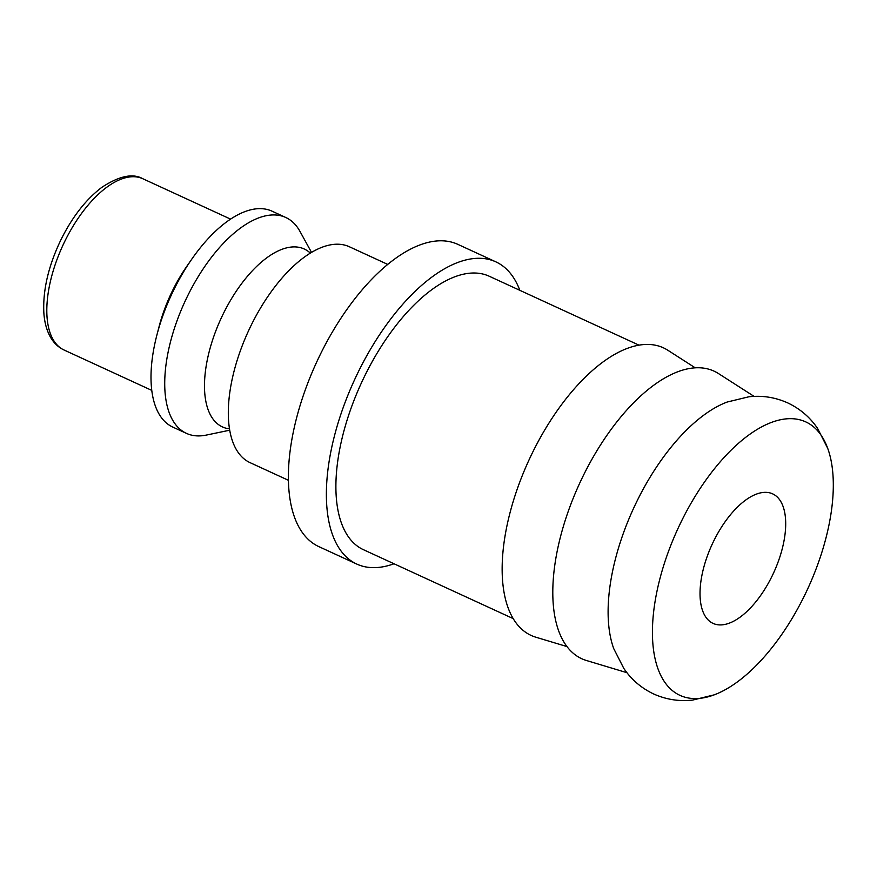 <?xml version="1.0" encoding="UTF-8"?>
<svg xmlns="http://www.w3.org/2000/svg" width="877" height="877" viewBox="0 0 877 877"><rect width="100%" height="100%" fill="white"/><g stroke="black" fill="none" stroke-linecap="round" stroke-linejoin="round"><path stroke-width="1.32" d="M827.702 448.311L817.616 428.469C810.03 417.277 800.054 408.748 787.689 402.883C775.202 397.303 762.234 395.275 748.805 396.799L727.165 402.039A150.504 71.541 114.7 0 0 636.614 501.907A150.504 71.541 114.7 0 0 613.714 648.574L623.81 668.417C631.396 679.609 641.361 688.138 653.727 694.003C666.224 699.572 679.182 701.6 692.622 700.087L714.251 694.836A150.504 71.541 114.7 0 0 804.812 594.968A150.504 71.541 114.7 0 0 827.702 448.311A150.504 71.541 114.7 0 0 680.925 522.297A150.504 71.541 114.7 0 0 676.945 693.784A150.504 71.541 114.7 0 0 714.251 694.836M387.744 264.415L349.386 246.766A118.812 56.479 114.7 0 0 249.594 328.546A118.812 56.479 114.7 0 0 247.676 461.401A118.812 56.479 114.7 0 0 250.044 462.639L288.401 480.289M311.521 252.412L300 231.451A118.812 56.479 114.7 0 0 288.16 218.735A118.812 56.479 114.7 0 0 285.792 217.496A118.812 56.479 114.7 0 0 186.001 299.276A118.812 56.479 114.7 0 0 184.082 432.131A118.812 56.479 114.7 0 0 186.45 433.37A118.812 56.479 114.7 0 0 206.281 435.091L229.708 430.201M285.792 217.496L272.078 211.193A118.812 56.479 114.7 0 0 191.91 258.978A118.812 56.479 114.7 0 0 156.884 335.08A118.812 56.479 114.7 0 0 170.368 425.827A118.812 56.479 114.7 0 0 172.736 427.066L186.45 433.37M356.786 564.075L318.8 546.601A166.345 79.073 -65.3 0 1 315.49 544.869A166.345 79.073 -65.3 0 1 318.176 358.868A166.345 79.073 -65.3 0 1 457.882 244.376L495.867 261.861A166.345 79.073 114.7 0 0 356.161 376.354A166.345 79.073 114.7 0 0 353.475 562.343A166.345 79.073 114.7 0 0 356.786 564.075A166.345 79.073 114.7 0 0 394.003 563.768M519.842 290.331A166.345 79.073 114.7 0 0 499.188 263.593A166.345 79.073 114.7 0 0 495.867 261.861M754.088 396.393L718.46 373.547A158.277 75.236 114.7 0 0 717.233 372.802A158.277 75.236 114.7 0 0 582.766 476.726A158.277 75.236 114.7 0 0 578.579 657.07A158.277 75.236 114.7 0 0 586.417 660.491L626.945 672.692M695.231 367.825L667.814 350.241A158.277 75.236 114.7 0 0 666.586 349.484A158.277 75.236 114.7 0 0 532.12 453.409A158.277 75.236 114.7 0 0 527.932 633.764A158.277 75.236 114.7 0 0 535.77 637.184L566.959 646.568M513.177 618.603L363.407 549.682A150.504 71.541 -65.3 0 1 360.414 548.125A150.504 71.541 -65.3 0 1 362.848 379.84A150.504 71.541 -65.3 0 1 489.245 276.244L639.015 345.165M774.095 494.617A71.289 33.885 -65.3 0 1 772.933 574.325A71.289 33.885 -65.3 0 1 713.067 623.394A71.289 33.885 -65.3 0 1 711.642 622.659A71.289 33.885 -65.3 0 1 712.793 542.94A71.289 33.885 -65.3 0 1 772.67 493.872A71.289 33.885 -65.3 0 1 774.095 494.617M191.91 258.978L186.878 266.202A94.256 44.804 114.7 0 0 159.099 326.573L156.884 335.08M310.348 253.124A97.917 46.547 114.7 0 0 306.205 250.022A97.917 46.547 114.7 0 0 223.021 314.317A97.917 46.547 114.7 0 0 220.434 425.882A97.917 46.547 114.7 0 0 229.478 428.853M64.054 350.011C58.255 347.281 53.661 342.885 50.274 336.823C46.613 330.169 44.464 322.166 43.85 312.804C42.743 290.298 48.388 266.06 60.798 240.068C72.199 217.047 85.858 199.485 101.787 187.382C119.173 175.926 132.865 173.054 142.863 178.755A94.256 44.804 114.7 0 0 64.657 241.624A94.256 44.804 114.7 0 0 62.168 349.035A94.256 44.804 114.7 0 0 64.054 350.011L151.776 390.386M142.863 178.755L230.585 219.129"/></g></svg>
